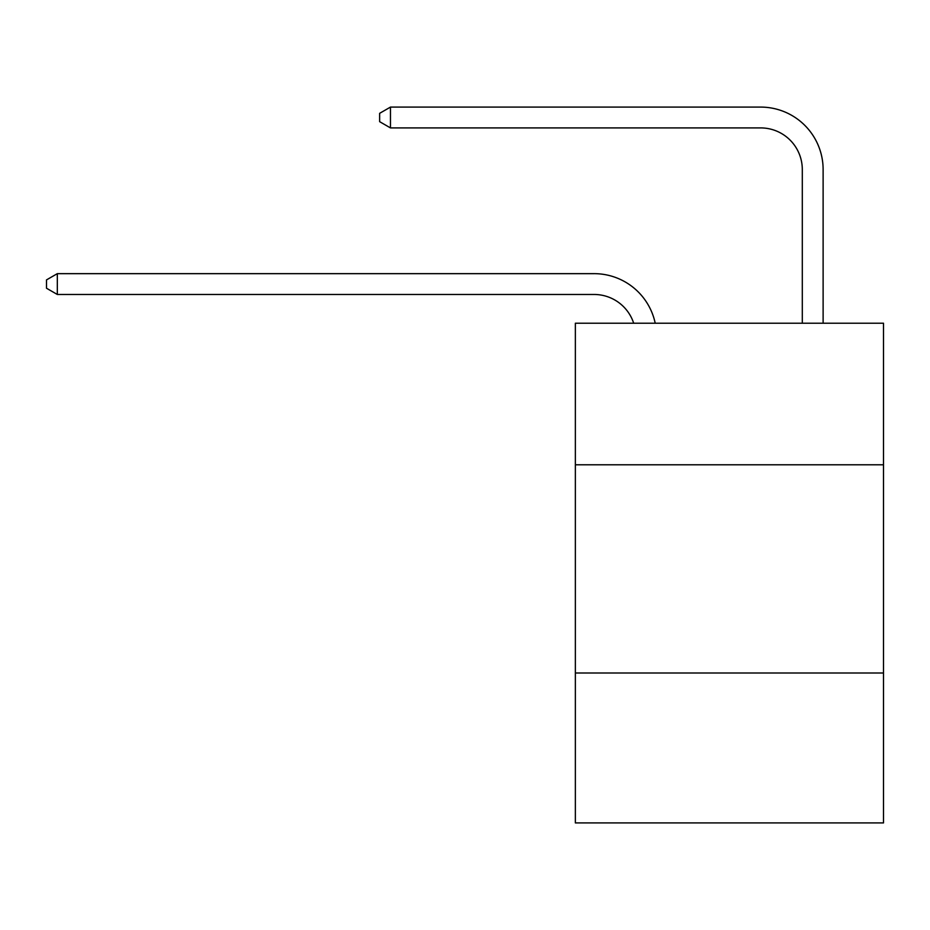 <?xml version="1.0" encoding="UTF-8"?>
<svg xmlns="http://www.w3.org/2000/svg" width="930" height="930" viewBox="0 0 930 930"><rect width="100%" height="100%" fill="white"/><g stroke="black" fill="none" stroke-linecap="round" stroke-linejoin="round"><path stroke-width="1.4" d="M883.5 464.791L883.5 323.21L575.356 323.21L575.356 464.791L883.5 464.791L883.5 822.911L575.356 822.911L575.356 464.791M883.5 673.006L575.356 673.006M594.084 294.473A41.641 41.641 -78.5 0 1 633.679 323.21A41.641 41.641 -39.1 0 0 594.084 294.473L57.323 294.473L46.5 288.23L46.5 279.907L57.323 273.653L594.084 273.653A62.461 62.461 101.5 0 1 655.208 323.21M802.299 323.21L802.299 169.551A41.641 41.641 50.2 0 0 760.659 127.91L390.461 127.91L379.638 121.667L379.638 113.332L390.461 107.09L760.659 107.09A62.461 62.461 70.7 0 1 823.12 169.551L823.12 323.21M802.299 169.551A41.641 41.641 -109.3 0 0 760.659 127.91A41.641 41.641 -109.3 0 1 802.299 169.551A41.641 41.641 -109.3 0 0 760.659 127.91A41.641 41.641 -109.3 0 1 802.299 169.551A41.641 41.641 -109.3 0 0 760.659 127.91A41.641 41.641 -109.3 0 1 802.299 169.551A41.641 41.641 -109.3 0 0 760.659 127.91A41.641 41.641 -109.3 0 1 802.299 169.551A41.641 41.641 -109.3 0 0 760.659 127.91A41.641 41.641 -109.3 0 1 802.299 169.551A41.641 41.641 -109.3 0 0 760.659 127.91A41.641 41.641 -109.3 0 1 802.299 169.551A41.641 41.641 -109.3 0 0 760.659 127.91A41.641 41.641 -109.3 0 1 802.299 169.551A41.641 41.641 -109.3 0 0 760.659 127.91A41.641 41.641 -109.3 0 1 802.299 169.551A41.641 41.641 -109.3 0 0 760.659 127.91A41.641 41.641 -109.3 0 1 802.299 169.551A41.641 41.641 -109.3 0 0 760.659 127.91A41.641 41.641 -109.3 0 1 802.299 169.551A41.641 41.641 -109.3 0 0 760.659 127.91A41.641 41.641 -109.3 0 1 802.299 169.551A41.641 41.641 -109.3 0 0 760.659 127.91A41.641 41.641 -109.3 0 1 802.299 169.551A41.641 41.641 -109.3 0 0 760.659 127.91A41.641 41.641 -109.3 0 1 802.299 169.551A41.641 41.641 -109.3 0 0 760.659 127.91A41.641 41.641 -109.3 0 1 802.299 169.551A41.641 41.641 -109.3 0 0 760.659 127.91A41.641 41.641 -109.3 0 1 802.299 169.551A41.641 41.641 -109.3 0 0 760.659 127.91A41.641 41.641 -109.3 0 1 802.299 169.551A41.641 41.641 -109.3 0 0 760.659 127.91A41.641 41.641 -109.3 0 1 802.299 169.551A41.641 41.641 -109.3 0 0 760.659 127.91A41.641 41.641 -109.3 0 1 802.299 169.551A41.641 41.641 -109.3 0 0 760.659 127.91M57.323 273.653L57.323 294.473M390.461 107.09L390.461 127.91"/></g></svg>
